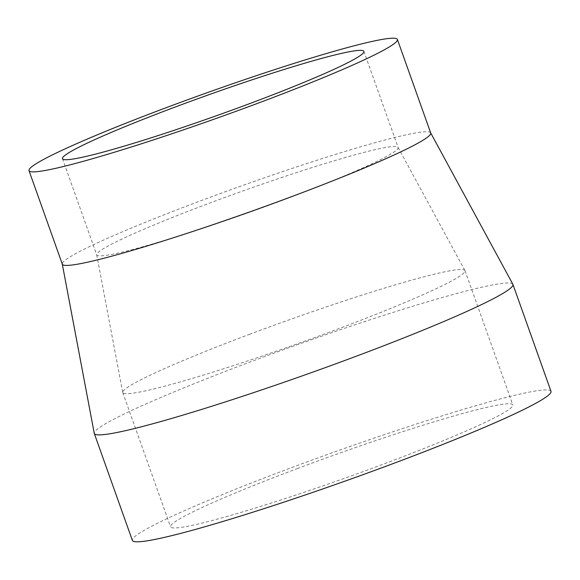 <?xml version="1.0" encoding="UTF-8"?>
<svg xmlns="http://www.w3.org/2000/svg" width="580" height="580" viewBox="0 0 580 580"><rect width="100%" height="100%" fill="white"/><g stroke="black" fill="none" stroke-linecap="round" stroke-linejoin="round"><path stroke-width="0.43" stroke-dasharray="2.9 2.17" d="M297.888 468.364A181.663 12.673 -19.6 0 0 170.542 526.792A181.663 12.673 -19.6 0 0 385.475 463.348A181.663 12.673 -19.6 0 0 512.822 404.912A181.663 12.673 -19.6 0 0 297.888 468.364M250.081 334.116A181.663 12.673 -19.6 0 0 122.706 392.413A181.663 12.673 -19.6 0 0 122.743 392.544A181.663 12.673 -19.6 0 0 337.676 329.099A181.663 12.673 -19.6 0 0 465.015 270.664A181.663 12.673 -19.6 0 0 464.957 270.541A181.663 12.673 -19.6 0 0 250.081 334.116M286.005 198.969A159.978 11.158 -19.6 0 0 398.141 147.508A159.978 11.158 -19.6 0 0 398.09 147.4A159.978 11.158 -19.6 0 0 208.865 203.384A159.978 11.158 -19.6 0 0 96.693 254.721A159.978 11.158 -19.6 0 0 96.722 254.838A159.978 11.158 -19.6 0 0 286.005 198.969M430.708 132.994A195.532 13.637 -19.6 0 0 430.65 132.856A195.532 13.637 -19.6 0 0 199.368 201.282A195.532 13.637 -19.6 0 0 62.27 264.031A195.532 13.637 -19.6 0 0 62.314 264.168M512.865 284.258A222.191 15.5 -19.6 0 0 250.045 362.014A222.191 15.5 -19.6 0 0 94.25 433.318M551 391.319A222.191 15.5 -19.6 0 0 288.115 468.923A222.191 15.5 -19.6 0 0 132.363 540.393M122.743 392.544L170.542 526.792M398.09 147.4L464.957 270.541M62.488 158.702L96.722 254.838M363.906 51.373L398.141 147.508M96.693 254.721L122.706 392.413M465.015 270.664L512.822 404.912"/><path stroke-width="0.87" d="M174.631 107.242A159.978 11.158 -19.6 0 0 62.488 158.702A159.978 11.158 -19.6 0 0 251.771 102.827A159.978 11.158 -19.6 0 0 363.906 51.373A159.978 11.158 -19.6 0 0 174.631 107.242M29 170.629L62.314 264.168A195.532 13.637 -19.6 0 0 293.647 195.881A195.532 13.637 -19.6 0 0 430.708 132.994L397.401 39.447A195.532 13.637 -19.6 0 0 166.061 107.735A195.532 13.637 -19.6 0 0 29 170.629A195.532 13.637 -19.6 0 0 260.34 102.334A195.532 13.637 -19.6 0 0 397.401 39.447M62.285 264.103L94.25 433.318A222.191 15.5 -19.6 0 0 94.293 433.477A222.191 15.5 -19.6 0 0 357.178 355.873A222.191 15.5 -19.6 0 0 512.93 284.41A222.191 15.5 -19.6 0 0 512.865 284.258L430.686 132.922M94.293 433.477L132.363 540.393A222.191 15.5 -19.6 0 0 395.248 462.789A222.191 15.5 -19.6 0 0 551 391.319L512.93 284.41"/></g></svg>

